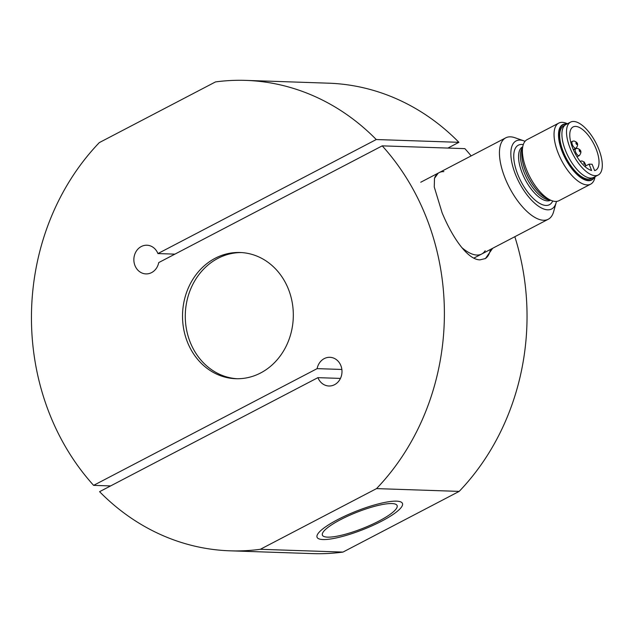 <?xml version="1.0" encoding="UTF-8"?>
<svg xmlns="http://www.w3.org/2000/svg" width="634" height="634" viewBox="0 0 634 634"><rect width="100%" height="100%" fill="white"/><g stroke="black" fill="none" stroke-linecap="round" stroke-linejoin="round"><path stroke-width="0.95" d="M241.427 252.57A63.138 55.388 -88.1 0 0 190.152 342.091A63.138 55.388 -88.1 0 0 237.171 378.744M288.446 289.215A63.138 55.388 -88.1 0 0 240.048 252.498A63.138 55.388 -88.1 0 0 187.395 341.995A63.138 55.388 -88.1 0 0 235.793 378.712A63.138 55.388 -88.1 0 0 288.446 289.215M376.263 139.535A235.349 206.438 -88.1 0 0 245.841 80.391L328.491 83.181A235.349 206.438 -88.1 0 1 458.913 142.317L376.263 139.535L157.929 253.568A14.352 12.585 -88.1 0 0 146.929 245.223A14.352 12.585 -88.1 0 0 134.963 265.559A14.352 12.585 -88.1 0 0 145.963 273.904A14.352 12.585 -88.1 0 0 158.73 262.587L382.223 145.86L464.873 148.641A235.349 206.438 -88.1 0 1 471.165 155.901M341.861 369.464L317.119 368.631A14.352 12.585 -88.1 0 1 329.886 357.307A14.352 12.585 -88.1 0 1 340.886 365.652A14.352 12.585 -88.1 0 1 328.919 385.995A14.352 12.585 -88.1 0 1 317.919 377.65L99.586 491.683A235.349 206.438 -88.1 0 0 229.999 550.819A235.349 206.438 -88.1 0 0 260.328 549.298L376.533 488.608A235.349 206.438 -88.1 0 0 426.246 217.248A235.349 206.438 -88.1 0 0 382.223 145.86M376.533 488.608L459.182 491.39A235.349 206.438 -88.1 0 0 514.832 236.712M492.681 248.274L485.43 258.545L479.97 259.861C468.415 259.821 454.198 240.017 444.299 217.858L442.167 212.984L434.266 187.022L434.488 178.336L438.149 173.209M317.919 377.65L340.45 378.411M245.841 80.391A235.349 206.438 -88.1 0 0 215.512 81.913L99.308 142.61A235.349 206.438 -88.1 0 0 49.595 413.97A235.349 206.438 -88.1 0 0 93.618 485.359L110.593 485.929M327.604 537.141A40.18 8.583 -21.6 0 1 322.397 535.136A40.18 8.583 -21.6 0 1 348.24 515.918A40.18 8.583 -21.6 0 1 391.907 503.554A40.18 8.583 -21.6 0 1 397.114 505.552A40.18 8.583 -21.6 0 1 371.278 524.778A40.18 8.583 -21.6 0 1 327.604 537.141M485.153 258.696A48.794 20.74 61 0 0 490.399 249.471M157.929 253.568L174.905 254.139M458.913 142.317L447.897 148.071M229.999 550.819L312.649 553.609A235.349 206.438 -88.1 0 0 342.978 552.087L459.182 491.39M317.119 368.631L93.618 485.359M260.328 549.298L342.978 552.087M396.504 501.153A45.925 9.803 -21.6 0 1 402.455 503.444A45.925 9.803 -21.6 0 1 372.919 525.404A45.925 9.803 -21.6 0 1 323.007 539.542A45.925 9.803 -21.6 0 1 317.063 537.252A45.925 9.803 -21.6 0 1 346.592 515.284A45.925 9.803 -21.6 0 1 396.504 501.153M598.726 149.045A29.846 12.838 -117.6 0 1 598.219 175.024A29.846 12.838 -117.6 0 1 570.077 148.079A29.846 12.838 -117.6 0 1 570.584 122.108A29.846 12.838 -117.6 0 1 598.726 149.045M598.219 175.024L593.63 177.417A29.846 12.838 -117.6 0 1 565.48 150.48A29.846 12.838 -117.6 0 1 565.988 124.502L570.584 122.108M589.081 164.151L592.108 164.254L594.621 170.586A24.393 10.493 62.4 0 0 595.698 170.189A24.393 10.493 62.4 0 0 596.111 148.958A24.393 10.493 62.4 0 0 573.112 126.935A24.393 10.493 62.4 0 0 572.692 148.166A24.393 10.493 62.4 0 0 591.585 170.483L589.081 164.151L584.778 166.401M594.407 177.013A30.923 13.298 -117.6 0 1 588.629 180.246A30.923 13.298 -117.6 0 1 562.675 151.661A30.923 13.298 -117.6 0 1 566.392 124.074A30.923 13.298 -117.6 0 1 566.772 124.098M595.072 176.664L594.969 177.203A34.442 14.812 -117.6 0 1 590.642 184.161A34.442 14.812 -117.6 0 1 587.084 184.914A34.442 14.812 -117.6 0 1 559.759 156.804A34.442 14.812 -117.6 0 1 558.752 123.107A34.442 14.812 -117.6 0 1 562.31 122.346A34.442 14.812 -117.6 0 1 566.931 123.527L567.438 123.749M592.449 177.877L591.268 178.495A29.703 12.775 -117.6 0 1 588.193 179.145A29.703 12.775 -117.6 0 1 564.632 154.902A29.703 12.775 -117.6 0 1 563.761 125.833L564.942 125.215M523.827 140.835L514.959 137.737A45.925 19.749 62.4 0 0 510.473 136.841A45.925 19.749 62.4 0 0 505.726 137.847A45.925 19.749 62.4 0 0 507.073 182.782A45.925 19.749 62.4 0 0 543.504 220.26A45.925 19.749 62.4 0 0 548.244 219.253A45.925 19.749 62.4 0 0 553.609 211.74L556.129 202.698A38.389 16.516 -117.6 0 1 547.681 209.822A38.389 16.516 -117.6 0 1 515.45 174.334A38.389 16.516 -117.6 0 1 520.07 140.082A38.389 16.516 -117.6 0 1 523.827 140.835A38.389 16.516 -117.6 0 1 525.055 141.319M590.642 184.161L559.006 200.685A34.442 14.812 -117.6 0 1 555.447 201.438A34.442 14.812 -117.6 0 1 550.827 200.265A34.442 14.812 -117.6 0 1 529.929 177.013A34.442 14.812 -117.6 0 1 522.788 146.581A34.442 14.812 -117.6 0 1 527.116 139.623L558.752 123.107M556.438 201.414A38.389 16.516 -117.6 0 1 556.129 202.698M485.184 250.723A45.925 19.749 -117.6 0 1 476.903 255.05A45.925 19.749 -117.6 0 1 461.742 247.498M434.773 177.417A45.925 19.749 -117.6 0 1 443.871 171.624M594.597 176.91A31.256 13.449 -117.6 0 1 591.712 180.008A31.256 13.449 -117.6 0 1 588.487 180.698A31.256 13.449 -117.6 0 1 563.689 155.179A31.256 13.449 -117.6 0 1 562.77 124.597A31.256 13.449 -117.6 0 1 566.004 123.907A31.256 13.449 -117.6 0 1 566.962 123.995M522.519 148.467A31.256 13.449 62.4 0 0 528.597 177.71A31.256 13.449 62.4 0 0 549.123 199.401M575.632 148.293A3.875 1.664 62.4 0 0 576.029 148.205C578.707 144.718 578.018 142.309 573.952 140.986L572.439 141.334A3.875 1.664 62.4 0 0 572.375 144.718A3.875 1.664 62.4 0 0 575.632 148.293M576.163 142.658A1.006 0.436 -117.6 0 1 577.011 143.585A1.006 0.436 -117.6 0 1 576.892 144.481A1.006 0.436 -117.6 0 1 576.052 143.553A1.006 0.436 -117.6 0 1 576.163 142.658M572.835 141.247A3.875 1.664 62.4 0 0 572.439 141.334L570.766 142.214M584.057 162.581A1.006 0.436 -117.6 0 1 584.897 163.509A1.006 0.436 -117.6 0 1 584.778 164.404A1.006 0.436 -117.6 0 1 583.938 163.477A1.006 0.436 -117.6 0 1 584.057 162.581M580.72 161.171A3.875 1.664 62.4 0 0 580.324 161.258A3.875 1.664 62.4 0 0 580.165 161.369L581.838 160.909L584.223 162.011L585.523 164.499L585.507 166.021M578.905 155.679A3.875 1.664 62.4 0 0 579.31 155.592C581.98 152.105 581.291 149.703 577.249 148.38L575.72 148.728A3.875 1.664 62.4 0 0 575.656 152.097A3.875 1.664 62.4 0 0 578.905 155.679M579.452 150.052A1.006 0.436 -117.6 0 1 580.292 150.979A1.006 0.436 -117.6 0 1 580.173 151.875A1.006 0.436 -117.6 0 1 579.325 150.947A1.006 0.436 -117.6 0 1 579.452 150.052M576.116 148.641A3.875 1.664 62.4 0 0 575.72 148.728L573.429 149.925M552.721 200.97A33.578 14.447 -117.6 0 1 545.953 205.456A33.578 14.447 -117.6 0 1 517.764 174.405A33.578 14.447 -117.6 0 1 523.296 144.623M550.661 200.185L550.581 200.225A30.139 12.965 -117.6 0 1 547.475 200.883A30.139 12.965 -117.6 0 1 522.17 173.027A30.139 12.965 -117.6 0 1 522.678 146.803L522.757 146.763M550.827 200.265L547.443 198.759A31.145 13.393 -117.6 0 1 525.475 171.029A31.145 13.393 -117.6 0 1 522.091 150.218L522.788 146.581M550.043 199.908A30.139 12.965 -117.6 0 1 549.313 199.924A30.139 12.965 -117.6 0 1 524.017 172.06A30.139 12.965 -117.6 0 1 522.63 147.429M573.294 149.632L576.029 148.205M577.011 156.796L579.31 155.592M505.726 137.847L420.754 182.227M548.244 219.253L473.812 258.133"/></g></svg>
